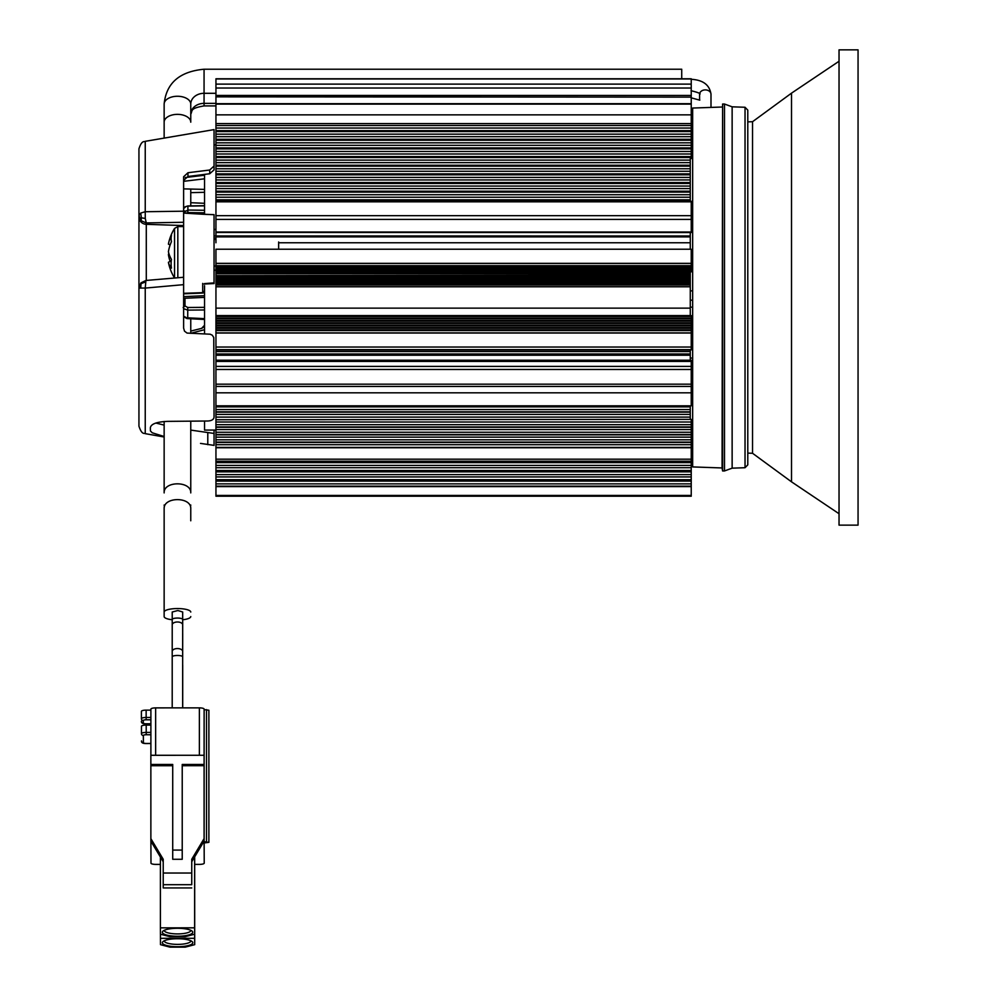 <?xml version="1.0" encoding="UTF-8"?>
<svg xmlns="http://www.w3.org/2000/svg" width="997" height="997" viewBox="0 0 997 997"><rect width="100%" height="100%" fill="white"/><g stroke="black" fill="none" stroke-linecap="round" stroke-linejoin="round"><path stroke-width="1.5" d="M858.056 60.967L858.056 49.85L839.038 49.85L839.038 525.132L858.056 525.132L858.056 60.967M839.038 76.557L839.038 513.729L791.506 481.825L791.506 93.157L839.038 61.253M745.033 107.265L732.134 106.816L732.134 468.166L745.033 467.718L745.033 107.265L747.787 110.119L747.787 464.864L747.787 453.112L752.536 453.274L752.536 121.709L791.506 93.157M747.787 460.253L747.787 114.73M724.495 426.816L724.495 470.945L722.601 470.945L722.601 104.037L724.495 104.037L724.495 426.816M722.065 107.028L692.653 108.05L692.653 466.932L722.065 467.954L722.601 104.037M691.233 419.376L215.95 419.737L691.233 419.376L690.273 419.263L690.273 405.829M692.653 372.566L692.653 458.595L691.233 458.595M691.233 116.387L692.653 116.387L692.641 305.979M215.95 392.781L215.95 347.043L691.233 347.043L691.233 315.6L690.273 315.6L690.273 307.151L692.653 307.151L692.653 370.772L691.233 370.772M690.273 249.225L690.273 232.563M690.273 307.151L690.273 271.882M690.273 360.229L690.273 349.935M690.273 186.065L215.95 186.065L215.95 78.775L691.233 78.775L691.233 158.61L690.273 158.61L690.273 201.232M691.233 219.415L215.95 219.415L215.95 201.232L691.233 201.232L691.233 232.463M690.273 242.757L278.637 242.757M215.95 242.757L215.95 219.415M215.95 232.463L691.233 232.563M691.233 249.375L691.233 266.249L215.95 266.249L215.95 275.085M215.95 271.882L691.233 271.882L691.233 266.249M691.233 347.043L691.233 349.935L215.95 349.935M691.233 360.229L215.95 360.229L691.233 360.229L691.233 405.829L215.95 405.829L215.95 392.818L691.233 392.818M690.273 417.107L215.95 417.107L215.95 411.811L690.273 411.811M215.95 419.376L215.95 417.107M690.273 414.44L215.95 414.44M690.273 412.172L215.95 412.172M690.273 409.543L215.95 409.543L215.95 405.829M215.95 411.811L215.95 409.543M690.273 406.876L215.95 406.876M691.233 419.737L691.233 465.4L215.95 465.4L215.95 434.505L691.233 434.505M691.233 422.005L215.95 422.005L215.95 419.737M691.233 424.672L215.95 424.672L215.95 422.005M691.233 427.302L215.95 427.302L215.95 424.672M215.95 426.94L691.233 426.94M691.233 429.582L215.95 429.582L215.95 427.302M691.233 432.237L215.95 432.237L215.95 429.582M215.95 434.505L215.95 432.237M691.233 434.879L215.95 434.879M691.233 437.147L215.95 437.147M691.233 439.802L215.95 439.802M215.95 442.082L691.233 442.082M691.233 442.444L215.95 442.444M691.233 444.712L215.95 444.712M691.233 447.379L215.95 447.379M691.233 495.447L691.233 496.207L215.95 496.207L215.95 495.447L691.233 495.447L691.233 465.4M215.95 495.447L215.95 465.4M691.233 366.385L215.95 366.385L215.95 361.425L691.233 361.425M215.95 347.043L215.95 275.633L690.273 275.633M215.95 275.646L690.273 275.072M215.95 266.249L215.95 249.225L691.233 249.225M215.95 96.859L691.233 97.12M215.95 461.237L691.233 461.237M691.233 462.633L215.95 462.633M691.233 467.705L215.95 467.705M215.95 470.472L691.233 470.472M691.233 471.868L215.95 471.868M691.233 474.634L215.95 474.634M691.233 476.927L215.95 476.927M215.95 479.707L691.233 479.707M691.233 481.102L215.95 481.102M691.233 483.869L215.95 483.869M691.233 486.162L215.95 486.162M691.233 316.286L215.95 316.286M690.273 315.575L215.95 315.575M691.233 317.956L215.95 317.956M691.233 318.666L215.95 318.666M691.233 320.336L215.95 320.336M691.233 321.046L215.95 321.046M691.233 322.716L215.95 322.716M691.233 323.427L215.95 323.427M691.233 325.097L215.95 325.097M691.233 325.82L215.95 325.82M691.233 327.477L215.95 327.477M691.233 328.2L215.95 328.2M691.233 329.857L215.95 329.857M691.233 330.58L215.95 330.58M691.233 332.898L215.95 332.898M690.273 285.03L215.95 285.03M690.273 284.469L215.95 284.469M690.273 283.148L215.95 283.148M690.273 282.587L215.95 282.587M690.273 281.279L215.95 281.279M690.273 280.705L215.95 280.705M690.273 279.397L215.95 279.397M690.273 278.836L215.95 278.836M690.273 277.515L215.95 277.515M690.273 276.954L215.95 276.954M690.273 273.764L215.95 273.764M690.273 273.203L215.95 273.203M215.95 263.445L691.233 263.445M691.233 265.688L215.95 265.688M691.233 267.557L215.95 267.557M691.233 268.131L215.95 268.131M691.233 269.439L215.95 269.439M691.233 270L215.95 270M691.233 271.321L215.95 271.321M690.273 200.771L215.95 200.771M690.273 199.824L215.95 199.824M690.273 197.232L215.95 197.232M215.95 194.714L690.273 194.714M690.273 192.122L215.95 192.122M690.273 191.175L215.95 191.175M690.273 188.583L215.95 188.583M690.273 183.473L215.95 183.473L215.95 201.232M690.273 182.526L215.95 182.526M690.273 179.934L215.95 179.934M215.95 177.416L690.273 177.416M690.273 174.824L215.95 174.824M690.273 173.877L215.95 173.877M690.273 171.285L215.95 171.285M215.95 168.767L690.273 168.767M690.273 166.175L215.95 166.175M690.273 165.228L215.95 165.228M690.273 162.636L215.95 162.636M215.95 160.118L690.273 160.118M691.233 157.526L215.95 157.526M215.95 125.522L691.233 125.522M691.233 128.04L215.95 128.04M691.233 130.632L215.95 130.632M691.233 131.579L215.95 131.579M215.95 134.171L691.233 134.171M691.233 136.689L215.95 136.689M691.233 139.281L215.95 139.281M691.233 140.228L215.95 140.228M215.95 142.82L691.233 142.82M691.233 145.338L215.95 145.338M691.233 147.93L215.95 147.93M691.233 148.877L215.95 148.877M215.95 151.469L691.233 151.469M691.233 153.987L215.95 153.987M691.233 156.579L215.95 156.579M204.535 285.641L204.535 333.933M215.95 430.081L204.535 430.081L204.535 421.07M204.535 212.797L187.835 212.548L187.897 210.043L183.622 212.436M183.622 208.585L185.953 206.504L187.897 206.117L187.897 210.043L204.535 210.28M190.763 202.715L204.535 203.301M204.535 189.393L183.622 188.882M190.763 192.645L204.535 192.309M204.535 214.293L204.535 174.4M183.622 308.684L187.735 310.117L187.735 307.487L204.535 307.338M204.535 325.159A26.146 6.979 180 0 1 201.568 328.399L204.535 325.271L204.535 329.708L190.763 333.285M204.535 309.967L187.735 310.117L187.735 318.317L183.622 316.236M201.568 328.399L190.763 331.079M204.535 286.563L204.535 288.993M203.388 214.28L183.622 213.096L183.622 328.113L184.495 331.154L187.05 333.073L210.168 334.207L212.286 335.204L213.769 337.534L214.043 416.933C213.894 419.425 211.813 420.771 207.787 421.008L167.558 421.37C156.691 421.856 150.958 423.987 150.36 427.775L150.435 430.953L152.242 432.785L164.144 436.499M204.535 283.584L214.043 282.899L214.043 283.572L204.086 284.02M202.703 214.255L214.043 214.704L214.043 282.899M145.263 218.443L145.238 211.725L140.727 213.071L138.944 215.614L141.088 220.698L146.285 222.929L145.263 218.443L141.4 217.82L141.088 220.698M183.622 214.33L183.622 211.202L145.238 211.725L145.238 141.325C144.54 142.272 141.96 139.43 138.944 148.815L138.944 216.985A7.602 7.328 0 0 0 146.285 224.313L146.285 222.929L183.622 222.269M138.944 154.847L138.944 148.815M141.4 217.82L140.727 213.071M145.238 141.325L214.043 129.61L214.043 166.05L209.706 170.013L187.959 172.73L183.622 176.756L183.622 211.202M183.622 296.645L204.535 295.71M204.535 292.62L202.703 293.043L202.703 291.46M138.944 284.182L138.944 288.046L145.238 288.083L145.911 280.469L183.622 277.266M164.144 436.998L145.238 433.658L145.238 288.083L183.622 284.656M200.509 443.403L214.043 445.372L214.043 430.081M138.944 216.985L138.944 426.168C142.06 435.664 144.615 432.698 145.238 433.658M141.088 282.961L140.727 288.071M141.4 283.534L145.263 282.051M164.144 425.108L155.868 423.04M190.763 430.093L214.043 433.446M183.622 180.42L187.959 176.481L209.706 173.752L214.043 169.889L214.043 166.05L214.043 169.889M174.575 278.038L174.537 277.989A47.208 47.208 0 0 1 168.78 264.08A46.198 35.219 -31.9 0 1 168.418 262.273A46.198 25.374 -24.2 0 0 171.434 268.143A43.631 35.394 0 0 1 171.434 259.382A46.198 25.374 -155.8 0 1 168.418 251.743A46.198 35.219 -31.9 0 1 171.434 241.71A43.631 25.498 180 0 1 171.098 238.557A43.631 25.498 180 0 1 171.434 235.404A46.198 35.219 -148.1 0 0 168.78 242.333A46.198 35.219 -148.1 0 0 168.418 244.14L170.126 245.013M168.78 253.213A46.198 25.374 -24.2 0 0 168.418 254.684A46.198 35.219 -148.1 0 0 170.126 261.401M169.228 254.609L168.418 254.684M168.418 262.273L171.247 260.828M278.637 249.225L278.637 242.022M164.144 492.904L164.144 421.469L164.144 492.904C163.496 480.816 191.399 480.816 190.763 492.904L190.763 421.295L190.763 492.904M190.763 189.056L190.763 205.893L190.763 189.056M190.763 318.803L190.763 333.347L190.763 318.803M164.144 137.985L164.144 104.074A13.31 7.814 180 0 1 177.454 96.26A13.31 7.814 180 0 1 190.763 104.074L190.763 122.182A13.31 7.814 -0 0 0 177.454 114.356A13.31 7.814 -0 0 0 164.144 122.182M164.144 114.132L164.144 132.227M190.763 505.005L190.502 506.85M164.405 506.85L164.144 505.005M215.95 103.364L204.061 103.364A13.31 10.768 -0 0 0 190.763 114.132L190.763 104.074A13.31 10.768 180 0 1 204.061 93.307L204.061 69.229C179.535 71.522 166.225 83.137 164.144 104.074M204.061 69.229L681.724 69.229L681.724 78.775M190.763 612.058A13.31 3.502 180 0 0 177.454 608.556A13.31 3.502 180 0 0 164.144 612.058L164.144 508.682C163.496 496.606 191.399 496.606 190.763 508.682L190.763 520.783M172.219 619.773A13.31 3.502 180 0 1 164.144 616.557L164.144 520.783M182.7 619.773A13.31 3.502 180 0 0 190.763 616.557M177.454 610.625A5.234 1.371 0 0 1 178.338 610.65L182.675 612.008L182.675 619.436A5.234 1.371 180 0 0 178.338 618.078A5.234 1.371 180 0 0 177.441 618.065A5.234 1.371 180 0 0 172.219 619.436L172.219 612.008L177.454 610.625M182.675 616.258L182.7 627.587A5.234 1.371 180 0 0 182.675 627.462M208.884 842.34L204.136 841.717L204.136 709.615L208.884 710.238L208.884 842.34L204.136 842.964L204.223 863.14A4.748 1.246 180 0 1 199.475 864.387L194.702 864.387M160.405 864.399L155.744 864.399A4.748 1.246 180 0 1 150.983 863.153L150.896 841.169M204.098 839.973L204.136 841.717M194.689 856.847L194.702 944.658L185.205 947.15L169.989 947.15L160.48 944.658L160.455 938.314L194.664 938.302L194.664 856.872M204.098 834.464L204.123 839.973M204.136 709.615L204.123 709.116A4.748 1.246 0 0 0 199.375 707.87L155.644 707.882A4.748 1.246 0 0 0 150.896 709.129L150.896 755.29L150.896 709.129M163.221 861.757L150.871 841.119L150.859 755.29L204.086 755.277L204.086 764.45L182.227 764.462L182.227 765.708L204.086 765.696L204.086 764.45M150.859 764.462L172.718 764.462L172.718 850.092L182.227 850.08L182.227 764.462M172.718 850.092L172.718 859.277L182.227 859.277L182.227 850.08M204.086 765.696L204.086 838.614L191.736 859.277L191.736 873.036L163.221 873.036L163.221 859.277L150.859 838.627M182.227 765.708L182.227 859.277M150.859 765.708L172.718 765.708M191.736 873.036L191.748 884.7L163.221 884.7L163.221 873.036M191.76 861.72L191.748 884.7M191.736 859.277L191.748 861.757L204.098 841.107L204.123 834.464M204.123 709.116L204.086 755.277M150.896 732.409L146.21 732.409A4.748 1.246 180 0 0 141.462 733.655A1.907 1.832 -0.2 0 0 141.462 733.667L141.462 726.327A4.748 1.246 0 0 1 146.21 725.081L150.896 725.068M150.896 717.466L146.148 717.466A4.748 1.246 180 0 0 141.4 718.712L141.4 711.372A4.748 1.246 0 0 1 146.148 710.126L150.896 710.126M204.086 838.614L204.098 841.107M191.76 887.941L163.234 887.941L163.221 884.7M190.838 930.326A13.31 3.49 0 0 1 190.838 930.425A13.31 3.49 0 0 1 177.553 933.915A13.31 3.49 0 0 1 164.231 930.425A13.31 3.49 0 0 1 164.231 930.326M177.553 936.245A15.204 3.988 0 0 1 162.897 931.186A15.204 3.988 0 0 1 177.516 928.282A15.204 3.988 0 0 1 192.172 931.186A15.204 3.988 0 0 1 177.553 936.245M194.652 934.189L185.155 936.682L169.951 936.682L160.43 934.201L160.405 927.846L194.627 927.833L194.652 934.189L194.652 856.897M160.405 927.846L160.405 857.059M194.627 927.833L194.627 856.934M160.455 938.314L160.455 934.201M194.664 938.302L194.702 944.658M177.591 946.714A15.204 3.988 0 0 1 162.935 941.642A15.204 3.988 0 0 1 177.566 938.738A15.204 3.988 0 0 1 192.222 941.642A15.204 3.988 0 0 1 177.591 946.714M190.876 940.794A13.31 3.49 0 0 1 190.888 940.894A13.31 3.49 0 0 1 177.591 944.383A13.31 3.49 0 0 1 164.268 940.894A13.31 3.49 0 0 1 164.281 940.794M691.233 392.544L692.653 392.544M690.273 290.862L692.653 290.862M690.273 358.073L692.653 358.073M692.653 378.872L691.233 378.872M215.95 236.875L690.273 236.875M690.273 235.977L214.043 235.965M215.95 215.664L691.233 215.664M691.233 232.027L215.95 232.027M215.95 286.775L690.273 286.775M690.273 351.542L215.95 351.542M215.95 353.972L690.273 353.972M691.233 447.753L215.95 447.753M691.233 95.45L215.95 95.45M215.95 88.023L691.233 88.023M215.95 84.122L691.233 84.122M215.95 78.962L691.233 78.962M691.233 486.623L215.95 486.623M691.233 333.01L215.95 333.01M215.95 263.345L691.233 263.345M215.95 104.112L691.233 104.112M215.95 369.476L691.233 369.476M691.233 384.181L215.95 384.181M215.95 386.437L691.233 386.437M690.273 355.219L215.95 355.219M691.233 349.635L215.95 349.635M690.273 308.148L215.95 308.148M215.95 114.854L691.233 114.854M215.95 123.566L691.233 123.566M215.95 270.199L214.043 270.199M184.981 298.253L184.981 305.954L187.735 307.487M187.897 206.117L204.535 205.868M204.535 178.799L183.622 181.317M204.535 175.235L185.218 177.553M187.835 212.548L185.94 213.184M215.95 238.096L214.043 238.096M215.95 229.447L214.043 229.447M204.535 318.641L187.735 317.819M184.981 305.954L183.149 307.525M184.981 213.146L184.981 210.928M202.703 283.41L202.703 292.657L183.622 293.317M183.622 293.816L202.703 293.043M146.285 280.444L146.285 224.313L183.622 225.571M207.787 432.985L207.787 444.674M209.706 170.013L209.706 173.752M187.959 172.73L187.959 176.481M177.827 277.764L177.827 226.593L174.537 228.425A47.208 47.208 0 0 0 168.78 242.333M174.537 277.989L174.537 228.425M215.95 105.906L204.061 105.906L204.061 93.307L215.95 93.307M691.033 90.69C698.511 92.571 701.365 93.755 699.595 94.241A5.708 4.337 -0 0 1 705.29 89.904A5.708 4.337 -0 0 1 710.998 94.241L710.998 107.414M172.219 619.436L172.219 624.845A5.234 2.854 0 0 1 177.441 621.991A5.234 2.854 0 0 1 178.338 622.028A5.234 2.854 0 0 1 182.675 624.845L182.675 619.436M182.675 624.845L182.663 651.415A5.234 2.854 180 0 0 178.326 648.598A5.234 2.854 180 0 0 177.429 648.561A5.234 2.854 180 0 0 172.207 651.415L172.219 624.845M182.675 633.506L182.7 627.587M182.7 633.481L182.663 665.211M172.207 707.882L172.207 656.836A5.234 1.371 0 0 1 177.429 655.465A5.234 1.371 0 0 1 178.787 655.503A5.234 1.371 0 0 1 182.663 656.836L182.663 651.415M182.663 670.906A5.234 1.371 0 0 1 182.713 671.081L182.713 707.882M199.375 707.87L199.375 755.277M155.644 755.29L155.644 707.882M150.896 743.463L146.247 743.463A2.854 0.748 180 0 1 143.394 742.715A1.907 1.832 179.8 0 1 141.487 740.883C141.25 742.715 142.833 743.6 146.247 743.538L150.896 743.525M143.394 742.715L143.356 735.499A1.907 1.832 -0.2 0 1 141.462 733.667L141.462 726.327M150.896 734.752L146.21 734.752L146.21 725.081M146.21 734.752A2.854 0.748 180 0 0 143.356 735.499M206.504 709.615L206.504 841.717M141.4 711.372L141.4 718.712A1.907 1.832 -0.2 0 0 141.4 718.725L141.4 718.712A1.907 1.832 -0.2 0 0 143.306 720.544A2.854 0.748 180 0 1 146.148 719.797L146.148 710.126M143.306 720.544L143.306 723.037A1.907 1.832 179.8 0 1 141.412 721.217L141.412 721.205A1.907 1.832 179.8 0 1 141.412 721.205C141.175 723.037 142.758 723.922 146.173 723.847L150.896 723.847M143.306 723.037A2.854 0.748 180 0 0 146.16 723.785L150.896 723.785M146.148 719.797L150.896 719.797M747.787 121.871L752.536 121.709M752.536 453.274L791.506 481.825M732.134 468.166L724.495 470.945M722.065 467.954L722.601 470.945M732.134 106.816L724.495 104.037M745.033 467.718L747.787 464.864M692.653 300.184L690.273 300.184M691.233 459.193L215.95 459.193M215.95 201.818L691.233 201.818M691.233 103.7L215.95 103.7M204.535 205.694L187.872 205.93L185.155 206.79L183.622 208.51M215.95 144.901L214.043 144.901M204.535 319.476L186.975 318.579L183.622 316.647M215.95 266.025L214.043 266.025M183.622 298.315L204.535 297.38M138.944 288.046L140.938 282.874L145.911 280.469M202.703 292.657L204.535 290.75M202.703 213.769L203.924 214.268M203.052 214.23L214.043 214.654M215.95 239.43L214.043 239.43M183.622 226.593L177.827 226.593M204.061 105.906C189.368 108.461 192.82 110.754 190.763 114.132M699.595 99.314L699.794 100.161L691.033 97.781M699.595 99.949L699.595 94.241M710.998 94.241C709.652 84.895 702.997 79.91 691.033 79.286M182.663 707.882L182.663 656.836M182.713 665.186L182.713 671.081M172.207 656.836L172.207 651.415"/></g></svg>
